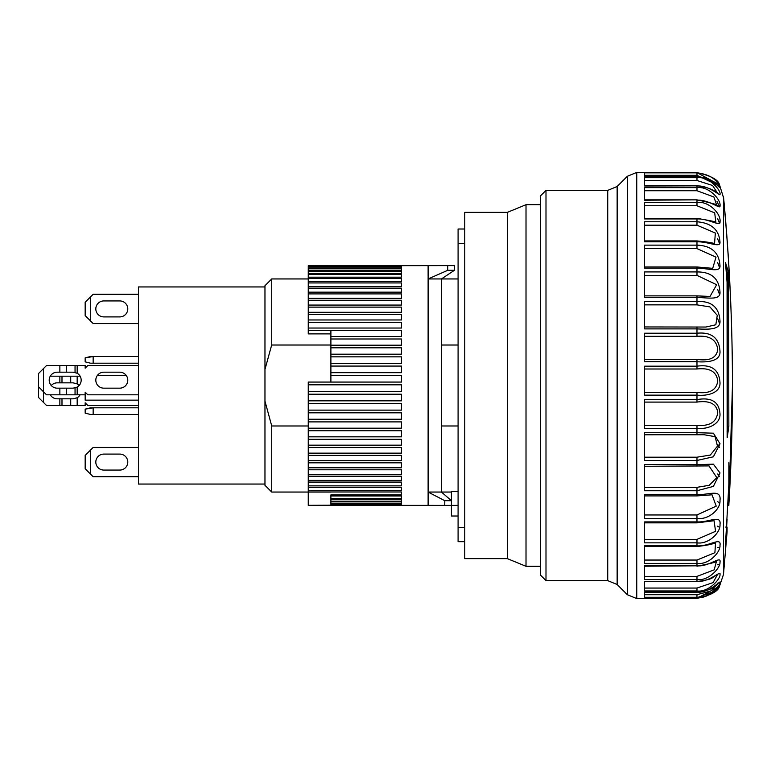 <?xml version="1.0" encoding="UTF-8"?>
<svg xmlns="http://www.w3.org/2000/svg" width="771" height="771" viewBox="0 0 771 771"><rect width="100%" height="100%" fill="white"/><g stroke="black" fill="none" stroke-linecap="round" stroke-linejoin="round"><path stroke-width="1.16" d="M103.815 388.16A7.989 7.989 0 0 1 95.816 380.17A7.989 7.989 0 0 1 103.815 372.181L119.794 372.181A7.989 7.989 0 0 1 127.784 380.17A7.989 7.989 0 0 1 119.794 388.16L103.815 388.16M57.199 388.16A7.989 7.989 0 0 1 49.209 380.17A7.989 7.989 0 0 1 57.199 372.181L73.178 372.181L77.177 373.251A7.989 7.989 0 0 1 77.177 387.09L73.178 388.16L57.199 388.16M38.55 386.83L38.55 397.489L43.475 402.414L43.475 391.764L38.55 386.83L38.55 373.511L43.475 368.586L43.475 391.764L46.539 394.819L85.167 394.819L85.167 392.16L87.827 394.819L138.443 394.819M59.859 372.181L59.859 365.521L85.167 365.521L85.167 368.181L87.827 365.521L138.443 365.521M59.859 365.521L46.539 365.521L43.475 368.586M464.749 229.006L458.09 229.006L458.09 541.666L464.749 541.666M464.749 527.509L458.09 527.509M464.749 243.491L458.09 243.491M80.097 394.819A7.989 7.989 0 0 1 77.177 397.749L73.178 398.819L61.988 398.819L61.988 405.479L59.859 405.479L59.859 398.819L61.988 398.819M43.475 402.414L46.539 405.479L59.859 405.479M61.988 405.479L85.167 405.479L85.167 402.819L87.827 405.479L138.443 405.479M80.097 376.181L50.279 376.181M61.988 376.181L61.988 382.84L73.178 382.84L77.177 383.91A7.989 7.989 0 0 1 79.134 385.5M61.988 382.84L59.859 382.84L59.859 376.181M59.859 398.819L57.199 398.819A7.989 7.989 0 0 1 50.279 394.819M51.243 385.5A7.989 7.989 0 0 1 57.199 382.84L59.859 382.84M717.29 564.796L719.536 564.247M717.473 547.429L719.536 547.795M717.579 526.179L719.536 527.345M717.637 501.497L719.536 503.405M717.676 473.982L719.536 476.565M717.705 444.298L719.536 447.479M717.734 318.809L719.536 323.521M717.724 289.588L719.536 294.435M717.695 262.699L719.536 267.595M717.637 238.779L719.536 243.655M717.493 218.318L719.536 223.204M717.011 201.501L719.536 206.753M696.974 172.617L644.546 172.617L696.974 172.617L719.516 184.847C718.418 179.778 710.901 175.701 696.974 172.617L696.974 175.306L717.175 184.944M709.002 465.906L716.857 477.654L709.204 485.316L696.974 487.33L696.974 490.741L713.368 486.405L720.027 472.96L713.377 464.181L696.974 464.624L696.974 460.46L644.546 460.46L644.546 432.704L696.974 432.704L696.974 434.777L704.048 434.728L715.122 436.675L717.464 446.139L710.342 455.073L696.974 457.193L696.974 460.46L713.368 456.808L720.027 443.778L713.377 433.186L696.974 432.704L696.974 428.329L644.546 428.329L644.546 399.609L696.974 399.609L696.974 402.086C709.619 400.342 716.538 403.773 717.734 412.379C716.606 422.084 709.686 426.382 696.974 425.293L696.974 428.329C708.626 429.62 720.625 423.742 719.989 413.844C719.141 401.787 711.469 397.046 696.974 399.609L696.974 395.147L644.546 395.147L644.546 366.177L696.974 366.177L696.974 369.001C709.619 367.622 716.538 371.574 717.734 380.874C716.606 390.059 709.686 393.904 696.974 392.41L696.974 395.147C708.626 396.227 720.625 392.4 719.989 382.541C719.141 369.627 711.469 364.172 696.974 366.177L696.974 361.724C708.626 362.572 720.625 360.886 719.989 351.316C719.141 337.852 711.469 331.819 696.974 333.217L696.974 328.889C708.626 329.487 720.625 329.969 719.989 320.929C719.141 307.253 711.469 300.786 696.974 301.538L696.974 297.452C708.626 297.77 720.625 300.43 719.989 292.132C719.141 278.582 711.469 271.845 696.974 271.932L696.974 268.173C708.626 268.221 720.625 272.982 719.989 265.638C719.141 252.541 711.469 245.698 696.974 245.13L696.974 241.795C708.626 241.554 720.625 248.31 719.989 242.094C719.141 229.768 711.469 223.002 696.974 221.769L696.974 218.945C708.626 218.444 720.625 227.011 719.989 222.077C721.483 214.338 709.127 200.797 696.974 202.455L696.974 200.2C708.626 199.438 720.625 209.616 719.989 206.088C721.483 200.335 709.127 185.936 696.974 187.632L696.974 186.023C708.626 185.011 720.625 196.557 719.989 194.514C721.483 190.88 709.127 175.981 696.974 177.696L696.974 176.752C708.674 177.754 708.356 179.113 715.131 183.228C719.661 187.835 721.058 188.673 719.343 185.744C715.69 178.429 708.241 174.14 696.974 172.868L644.546 172.868L644.546 176.752L644.546 175.306L696.974 175.306M723.487 196.518C729.462 259.364 732.45 322.355 732.45 385.49A1997.796 1986.125 180 0 0 723.487 197.627L719.536 184.886M732.45 385.5A1997.796 1986.125 0 0 1 728.855 504.668M727.072 519.297L725.617 544.374C725.386 546.832 725.338 546.899 725.472 544.596L728.855 484.313L728.855 462.629M540.664 204.701L540.664 566.299L526.015 566.299L526.015 204.701L540.664 204.701M545.993 190.379L540.664 195.709L540.664 575.291L545.993 580.621L545.993 190.379L607.731 190.379L607.731 580.621L617.147 584.514L627.324 594.701L627.324 176.299L617.147 186.486L617.147 584.514M545.993 580.621L607.731 580.621M644.546 172.405L636.75 172.405L636.75 598.595L644.546 598.595L644.546 597.766M717.637 583.801L710.92 590.943L696.974 594.72L696.974 597.265L644.546 597.265L644.546 592.08L696.974 592.08C709.127 593.564 721.483 579.378 719.989 582.423C720.625 585.016 708.626 598.836 696.974 597.265L696.974 598.383L719.536 586.124L714.717 591.184L696.974 597.718L644.546 597.727L696.974 597.718C702.217 598.248 708.221 595.993 714.977 590.962L719.719 585.661M696.974 592.08L696.974 590.943L644.546 590.943L644.546 581.363L696.974 581.363L644.546 581.575L644.546 588.051L696.974 588.051L696.974 590.943C708.626 592.62 720.625 578.713 719.989 574.655C721.483 569.451 709.127 582.693 696.974 581.363L696.974 579.551C708.626 581.305 720.625 567.649 719.989 562.223C721.483 555.004 709.127 566.955 696.974 565.818L644.546 566.222L644.546 576.4L696.974 576.4L696.974 579.551L644.546 579.551L644.546 565.818L696.974 565.818L696.974 563.389C708.626 565.172 720.625 552.094 719.989 545.444C721.483 536.375 709.127 546.755 696.974 545.829L696.974 546.494L644.546 546.494L644.546 560.045L696.974 560.045L696.974 563.389L644.546 563.389L644.546 545.829L696.974 545.829L696.974 542.851C708.626 544.615 720.625 532.443 719.989 524.723C721.483 514.035 709.127 522.584 696.974 521.9L696.974 522.854L644.546 522.854L644.546 539.392L696.974 539.392L696.974 542.851L644.546 542.851L644.546 521.9L696.974 521.9L696.974 518.43C708.626 520.136 720.625 509.168 719.989 500.581C721.483 488.525 709.127 495.04 696.974 494.606L696.974 495.907L644.546 495.907M696.974 495.907L712.038 494.809L716.22 506.133L696.974 514.961L696.974 518.43L644.546 518.43L644.546 494.606L696.974 494.606L696.974 490.741L644.546 490.741L644.546 464.624L696.974 464.624L696.974 466.233M696.974 359.363L696.974 361.724L644.546 361.724L644.546 333.217L696.974 333.217L696.974 336.32C709.619 335.337 716.538 339.722 717.734 349.475C716.606 357.917 709.686 361.214 696.974 359.363L644.546 359.363M696.974 326.933L696.974 328.889L644.546 328.889L644.546 301.538L696.974 301.538L696.974 304.853L709.898 306.906L717.271 315.32L715.835 324.774L705.899 327.039L644.546 326.952L705.899 327.039M644.546 297.452L644.546 271.932L696.974 271.932L696.974 275.372L716.644 284.721L710.052 296.44L696.974 295.881L696.974 297.452L644.546 297.452M644.546 268.173L644.546 245.13L696.974 245.13L696.974 248.599L716.008 257.157L712.703 268.337L696.974 266.978L696.974 268.173L644.546 268.173M644.546 241.795L644.546 221.769L696.974 221.769L696.974 225.199L715.353 233.044L714.553 243.414C714.119 243.944 716.278 242.865 696.974 240.928L696.974 241.795L644.546 241.795M644.546 218.945L644.546 202.455L696.974 202.455L696.974 205.751L714.678 212.844L715.864 222.279C716.991 221.99 710.698 220.689 696.974 218.366L696.974 218.945L644.546 218.945M696.974 190.726L644.546 190.726L644.546 199.853L696.974 199.853L644.546 200.2L644.546 187.632L696.974 187.632L696.974 190.726L713.879 196.971L716.837 205.462M696.974 180.491L644.546 180.491L644.546 185.85L696.974 185.85L644.546 186.023L644.546 177.696L696.974 177.696L696.974 180.491L712.587 185.503L717.608 193.28M696.974 218.366L644.546 218.366L644.546 205.751L696.974 205.751M696.974 240.928L644.546 240.928L644.546 225.199L696.974 225.199M696.974 266.978L644.546 266.978L644.546 248.599L696.974 248.599M696.974 594.72L644.546 594.72L644.546 592.08M644.546 598.383L696.974 598.383L644.546 598.383L644.546 597.718M723.487 197.627L723.487 574.482L727.072 532.009L727.063 527.065L725.733 527.065M725.492 544.374L725.617 544.374C725.386 546.832 725.338 546.899 725.472 544.596M728.817 483.86L728.855 505.371L732.45 385.529M727.14 437.494L727.072 282.302L725.472 262.632L728.556 272.298L728.855 426.402L727.198 437.677M728.855 277.329L727.516 277.329L727.516 426.402L728.855 426.402M727.516 277.329L727.217 272.298L728.556 272.298M725.54 266.303L727.217 272.298M727.072 431.452L727.361 429.794L728.691 429.794M727.361 429.794L727.516 426.402M264.964 286.947L138.443 286.947L138.443 484.053L264.964 484.053M103.815 300.931A7.989 7.989 0 0 0 95.816 308.92A7.989 7.989 0 0 0 103.815 316.91L119.794 316.91A7.989 7.989 0 0 0 127.784 308.92A7.989 7.989 0 0 0 119.794 300.931L103.815 300.931A7.989 7.989 0 0 0 95.816 308.92A7.989 7.989 0 0 0 103.815 316.91M103.815 454.09A7.989 7.989 0 0 0 95.816 462.08A7.989 7.989 0 0 0 103.815 470.069L119.794 470.069A7.989 7.989 0 0 0 127.784 462.08A7.989 7.989 0 0 0 119.794 454.09L103.815 454.09A7.989 7.989 0 0 0 95.816 462.08A7.989 7.989 0 0 0 103.815 470.069M507.366 558.638L507.366 212.362L464.749 212.362L464.749 558.638L507.366 558.638L526.015 566.299M308.255 425.987L271.729 425.987L271.729 492.052L264.964 485.287L264.964 285.713L271.729 278.948L271.729 345.013L330.894 345.013M441.436 345.013L458.09 345.013M441.436 425.987L458.09 425.987M458.09 491.512L451.43 491.512L451.43 500.687L444.771 500.687L444.771 505.39L428.117 505.371L428.117 492.052L444.771 500.687M271.729 425.987L264.964 401.093M265.147 368.789L271.488 345.668M444.771 505.39L451.43 505.39L451.43 516.021L458.09 516.021M138.443 323.569L93.156 323.569L90.496 320.909L90.496 296.931L93.156 294.271L138.443 294.271M93.156 363.189L93.156 356.53L138.443 356.53L90.496 356.53L85.167 357.86L85.167 361.859L90.496 363.189L138.443 363.189M93.156 414.47L93.156 407.811L138.443 407.811L90.496 407.811L85.167 409.141L85.167 413.14L90.496 414.47L138.443 414.47M85.167 455.42L90.496 450.091L85.167 455.42L85.167 468.739L93.156 476.729L138.443 476.729L93.156 476.729L90.496 474.069L90.496 450.091L93.156 447.431L138.443 447.431L93.156 447.431M119.794 470.069A7.989 7.989 0 0 0 127.784 462.08A7.989 7.989 0 0 0 119.794 454.09M93.156 407.811L85.167 409.141L85.167 413.14M93.156 356.53L85.167 357.86L85.167 361.859M93.156 323.569L85.167 315.58L85.167 302.261L90.496 296.931M119.794 316.91A7.989 7.989 0 0 0 127.784 308.92A7.989 7.989 0 0 0 119.794 300.931M85.167 468.739L90.496 474.069M85.167 302.261L85.167 315.58L90.496 320.909M138.443 400.149L85.167 400.149L85.167 394.819M97.271 375.573L126.328 375.573M401.479 265.629L308.255 265.783L447.729 265.61L428.117 265.629L428.117 492.052L441.436 492.052L451.43 500.687L451.43 505.39L458.09 505.371M454.389 270.313L454.389 265.61L447.729 265.61L447.729 270.313L454.389 270.313L441.436 278.948L441.436 492.052L451.43 492.052M447.729 270.313L428.117 278.948L458.09 278.948M330.894 382.059L330.894 330.48L308.255 330.48L308.255 333.901L330.894 333.901M308.255 391.475L308.255 384.816L401.479 384.816L401.479 391.475L308.255 391.475L308.255 394.222L401.479 394.222L401.479 400.843L308.255 400.843L308.255 403.57L401.479 403.57L401.479 410.124L308.255 410.124L308.255 412.813L401.479 412.813L401.479 419.251L308.255 419.251L308.255 421.891L401.479 421.891L401.479 428.175L308.255 428.175L308.255 430.738L401.479 430.738L401.479 436.829L308.255 436.829L308.255 439.306L401.479 439.306L401.479 445.175L308.255 445.175L308.255 447.546L401.479 447.546L401.479 453.146L308.255 453.146L308.255 455.401L401.479 455.401L401.479 460.701L308.255 460.701L308.255 462.822L401.479 462.822L401.479 467.795L308.255 467.795L308.255 469.77L401.479 469.77L401.479 474.377L308.255 474.377L308.255 476.199L401.479 476.199L401.479 480.41L308.255 480.41L308.255 482.068L401.479 482.068L401.479 485.865L308.255 485.865L308.255 487.339L401.479 487.339L401.479 490.693L308.255 490.693L308.255 491.985L401.479 491.985L401.479 494.886L330.894 494.886L330.894 495.975L401.479 495.975L401.479 498.394L330.894 498.394L330.894 495.975M330.894 499.29L401.479 499.29L401.479 501.208L330.894 501.208L330.894 498.394M330.894 501.892L401.479 501.892L401.479 503.309L330.894 503.309L330.894 501.208M330.894 503.781L401.479 503.781L401.479 504.677L330.894 504.677L330.894 503.309M330.894 504.938L401.479 504.938L308.255 505.313L330.894 505.294L330.894 504.677M330.894 492.052L308.255 492.052L308.255 505.362L401.479 505.362M308.255 328.041L308.255 322.288L401.479 322.288L401.479 328.041L308.255 328.041L308.255 330.47L401.479 330.47L401.479 336.464L330.894 336.464M308.255 319.965L308.255 314.491L401.479 314.491L401.479 319.965L308.255 319.965L308.255 322.288M308.255 312.294L308.255 307.128L401.479 307.128L401.479 312.294L308.255 312.294L308.255 314.491M308.255 305.065L308.255 300.256L401.479 300.256L401.479 305.065L308.255 305.065L308.255 307.128M308.255 298.338L308.255 293.905L401.479 293.905L401.479 298.338L308.255 298.338L308.255 300.256M308.255 292.151L308.255 288.123L401.479 288.123L401.479 292.151L308.255 292.151L308.255 293.905M308.255 286.542L308.255 282.938L401.479 282.938L401.479 286.542L308.255 286.542L308.255 288.123M308.255 281.54L308.255 278.389L401.479 278.389L401.479 281.54L308.255 281.54L308.255 282.938M308.255 277.175L308.255 274.495L401.479 274.495L401.479 277.175L308.255 277.175L308.255 278.389M308.255 273.483L308.255 271.286L401.479 271.286L401.479 273.483L308.255 273.483L308.255 274.495M308.255 270.486L308.255 268.79L401.479 268.79L401.479 270.486L308.255 270.486L308.255 271.286M308.255 268.192L308.255 267.007L401.479 267.007L401.479 268.192L308.255 268.192L308.255 268.79M308.255 266.621L308.255 265.947L401.479 265.947L401.479 266.621L308.255 267.007M308.255 490.693L308.255 487.339M308.255 485.865L308.255 482.068M308.255 480.41L308.255 476.199M308.255 474.377L308.255 469.77M308.255 467.795L308.255 462.822M308.255 460.701L308.255 455.401M308.255 453.146L308.255 447.546M308.255 445.175L308.255 439.306M308.255 436.829L308.255 430.738M308.255 428.175L308.255 421.891M308.255 419.251L308.255 412.813M308.255 410.124L308.255 403.57M308.255 400.843L308.255 394.222M330.894 375.41L401.479 375.41L401.479 382.059L308.255 382.059L308.255 384.816M330.894 338.999L401.479 338.999L401.479 345.206L330.894 345.206M330.894 347.808L401.479 347.808L401.479 354.188L330.894 354.188M330.894 356.848L401.479 356.848L401.479 363.363L330.894 363.363M330.894 366.071L401.479 366.071L401.479 372.672L330.894 372.672M401.479 278.389L401.479 281.54M77.177 387.09L77.177 394.819M75.047 394.819L75.047 387.938M66.316 388.16L66.316 394.819M59.859 394.819L59.859 388.16M77.177 365.521L77.177 373.251M75.047 372.403L75.047 365.521M66.316 365.521L66.316 372.181M70.72 405.479L70.72 398.819M77.177 405.479L77.177 397.749M77.177 376.181L77.177 383.91M70.72 382.84L70.72 376.181M696.974 176.752L644.546 176.752M696.974 392.41L644.546 392.41M696.974 425.293L644.546 425.293M696.974 457.193L644.546 457.193M696.974 487.33L644.546 487.33M696.974 514.961L644.546 514.961M644.546 275.372L696.974 275.372M644.546 304.853L696.974 304.853M644.546 336.32L696.974 336.32M644.546 369.001L696.974 369.001M644.546 402.086L696.974 402.086M644.546 434.767L696.974 434.767M644.546 434.777L703.47 434.728M714.052 520.724L715.575 531.315L696.974 539.392M696.974 546.494C715.218 544.528 715.758 542.09 715.527 543.015L714.9 552.701L696.974 560.045M716.558 561.134L714.168 569.846L696.974 576.4M717.425 574.674L713.079 582.597L696.974 588.051M636.75 172.405L627.324 176.299M617.147 186.486L607.731 190.379M636.75 598.595L627.324 594.701M644.546 176.694L696.974 176.694L705.687 178.082L709.677 179.71C712.192 180.241 720.972 188.365 719.025 186.736L718.755 186.563M644.546 295.881L696.974 295.881M709.06 465.906L644.546 466.301M717.589 583.184L718.707 582.895C716.847 582.905 714.572 590.865 696.974 592.167L644.546 592.167M696.974 185.85C716.731 188.249 718.36 195.439 717.955 193.473L717.338 193.376M716.76 205.462L716.885 205.471C718.543 204.941 711.903 203.072 696.974 199.853M696.974 522.854L714.081 520.724M696.974 566.222C711.296 563.428 717.84 561.731 716.587 561.134L716.519 561.134M696.974 581.575C706.776 580.178 712.096 578.761 712.915 577.325L717.194 574.636M696.974 598.383C710.901 595.299 718.418 591.222 719.516 586.153L723.487 574.482M728.855 505.371L727.795 505.371M271.729 278.948L308.255 278.948M271.729 492.052L308.255 492.052M507.366 212.362L526.015 204.701M401.479 505.371L428.117 505.371"/></g></svg>
